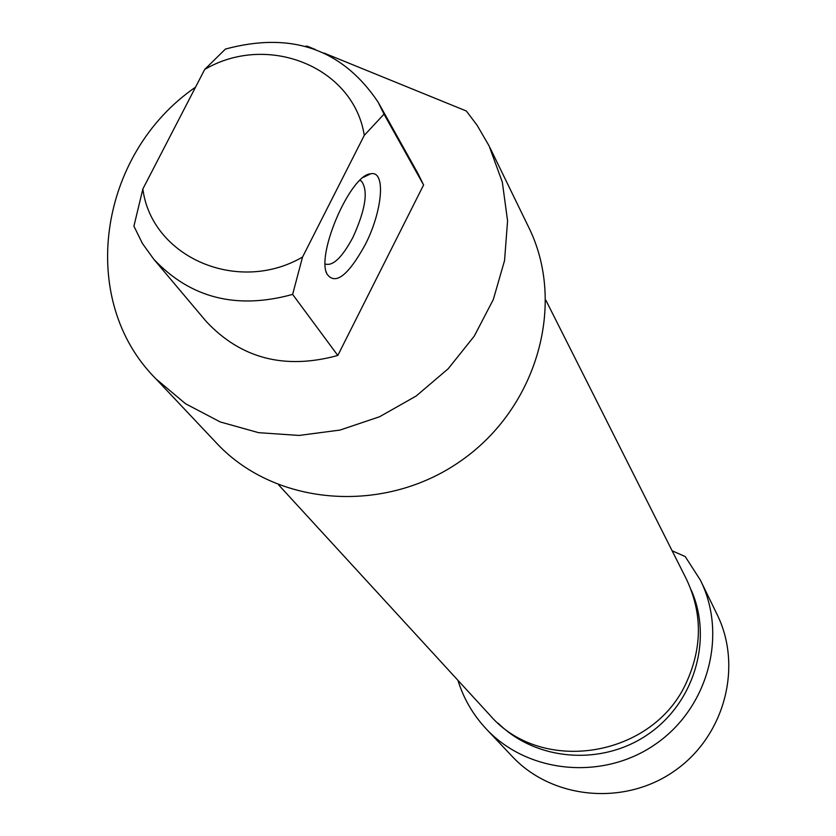 <?xml version="1.0" encoding="UTF-8"?>
<svg xmlns="http://www.w3.org/2000/svg" width="836" height="836" viewBox="0 0 836 836"><rect width="100%" height="100%" fill="white"/><g stroke="black" fill="none" stroke-linecap="round" stroke-linejoin="round"><path stroke-width="1.25" d="M545.866 300.228L686.001 578.313C702.261 612.025 702.522 646.479 686.774 681.685C653.898 757.144 542.021 775.735 490.115 715.386L489.05 714.226M457.929 680.305C463.708 698.917 473.333 715.313 486.782 729.504C528.739 773.875 603.843 780.657 655.957 743.862C708.385 707.496 727.707 634.649 700.349 580.059L685.196 556.536L672.144 550.819M691.132 589.902C713.087 639.101 694.591 702.407 648.255 734.175C602.15 766.257 536.398 761.157 498.162 723.213M511.486 755.692L512.635 756.904C552.899 799.477 624.774 806.05 674.589 770.886C724.687 736.14 743.099 666.376 716.86 613.99L700.976 581.354M490.042 147.836L528.3 226.472C566.808 303.05 537.6 407.634 460.887 460.855C384.612 514.694 276.267 506.355 217.412 444.02L215.74 442.244M323.877 52.981L466.352 111.01L477.105 125.275L489.102 145.903L502.321 182.133L507.577 220.882L504.547 260.571L493.313 299.528L474.273 336.114L448.2 368.739L416.192 396.003L379.596 416.736L340.001 430.07L299.089 435.441L258.596 432.672L220.244 421.95L185.582 403.767L156.039 378.969C76.64 299.79 98.366 153.908 195.54 87.163M305.328 46.314L307.167 46.168L315.329 49.491M133.917 226.169L142.434 243.485L153.709 259.139C190.336 298.097 236.64 309.853 292.631 294.397L302.538 257.06C237.717 294.784 151.692 257.122 142.851 188.999L133.917 226.169M384.017 114.135L378.102 102.117C342.394 49.021 291.513 31.329 225.459 49.042L204.705 69.43C267.698 32.458 353.565 66.964 364.287 135.359L384.017 114.135L423.591 184.965L337.807 355.467C284.961 369.93 241.144 358.654 206.356 321.62L205.332 320.418M337.807 355.467L292.631 294.397M378.823 103.413L417.958 173.543L423.591 184.965M204.705 69.43L142.851 188.999M302.538 257.06L364.287 135.359M365.008 245.105C382.554 211.404 386.201 170.147 370.703 173.794C350.775 174.515 316.248 253.433 326.886 273.905C335.215 285.525 347.912 275.922 365.008 245.105M359.898 180.377L361.351 181.025C368.498 190.483 365.698 209.261 352.938 237.361C342.123 257.498 332.885 266.381 325.235 263.998M490.115 715.386L278.639 484.901M486.782 729.504L512.635 756.904M217.412 444.02L156.039 378.969M206.356 321.62L153.709 259.139M326.249 271.993L326.886 273.905M363.545 177.263L370.703 173.794M359.867 180.409L361.351 181.025"/></g></svg>
